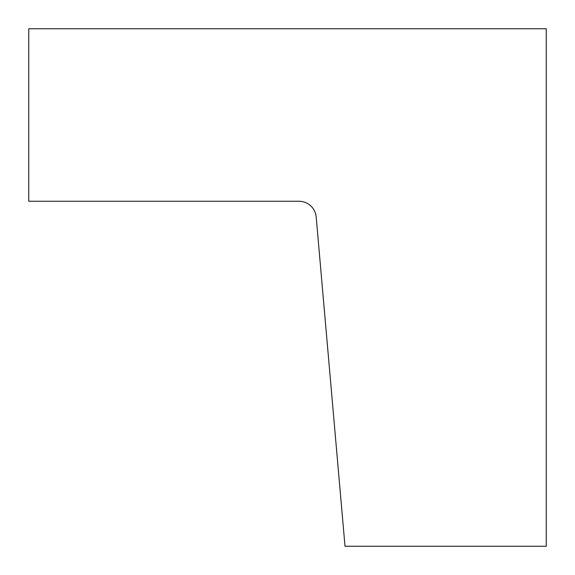 <?xml version="1.0" encoding="UTF-8"?>
<svg xmlns="http://www.w3.org/2000/svg" width="575" height="575" viewBox="0 0 575 575"><rect width="100%" height="100%" fill="white"/><g stroke="black" fill="none" stroke-linecap="round" stroke-linejoin="round"><path stroke-width="0.86" d="M546.25 28.75L546.25 546.25L345 546.25L316.192 216.998A17.25 17.25 0 0 0 299.007 201.25L28.75 201.25L28.75 28.75L546.25 28.75"/></g></svg>
